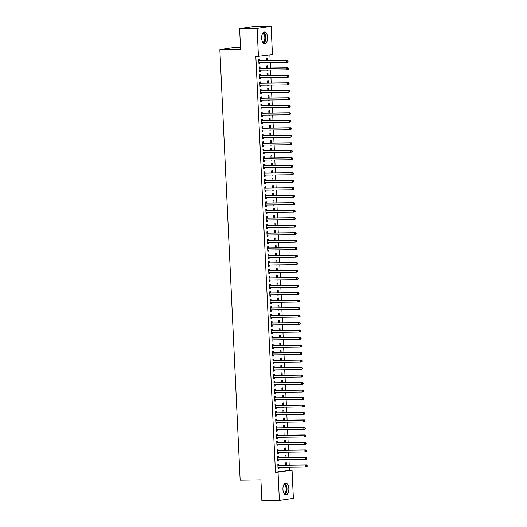 <?xml version="1.0" encoding="UTF-8"?>
<svg xmlns="http://www.w3.org/2000/svg" width="527" height="527" viewBox="0 0 527 527"><rect width="100%" height="100%" fill="white"/><g stroke="black" fill="none" stroke-linecap="round" stroke-linejoin="round"><path stroke-width="0.79" d="M282.933 489.418A5.863 2.964 -90.7 0 1 285.812 483.121A5.863 2.964 -90.7 0 1 288.836 488.542A5.863 2.964 -90.7 0 1 285.957 494.84A5.863 2.964 -90.7 0 1 282.933 489.418M261.655 38.234A5.863 2.964 -90.7 0 1 264.534 31.936A5.863 2.964 -90.7 0 1 267.558 37.364A5.863 2.964 -90.7 0 1 264.679 43.655A5.863 2.964 -90.7 0 1 261.655 38.234M289.448 470.15L292.044 470.117L293.374 498.364L279.376 500.426L261.873 500.65L260.898 479.899L240.154 480.163L219.851 49.657L240.595 49.393L239.614 28.636L253.612 26.574L271.115 26.35L272.446 54.597L255.852 56.692L275.45 472.212L289.448 470.15L289.31 467.133M289.211 465.13L288.954 459.643M288.862 457.64L288.598 452.146M288.506 450.15L288.249 444.656M288.15 442.654L287.894 437.16M287.801 435.164L287.544 429.67M287.446 427.667L287.189 422.18M287.096 420.177L286.833 414.683M286.741 412.687L286.484 407.193M286.385 405.191L286.128 399.703M286.036 397.701L285.772 392.207M285.68 390.211L285.423 384.717M285.324 382.714L285.067 377.227M284.975 375.224L284.712 369.73M284.62 367.734L284.363 362.24M284.264 360.237L284.007 354.75M283.915 352.747L283.658 347.253M283.559 345.257L283.302 339.763M283.21 337.761L282.946 332.273M282.854 330.271L282.597 324.777M282.498 322.781L282.241 317.287M282.149 315.284L281.886 309.797M281.793 307.794L281.537 302.3M281.438 300.304L281.181 294.81M281.089 292.808L280.825 287.32M280.733 285.318L280.476 279.824M280.377 277.828L280.12 272.334M280.028 270.331L279.771 264.844M279.672 262.841L279.415 257.347M279.323 255.351L279.06 249.857M278.967 247.855L278.711 242.367M278.612 240.365L278.355 234.871M278.263 232.875L277.999 227.381M277.907 225.378L277.65 219.884M277.551 217.888L277.294 212.394M277.202 210.392L276.938 204.904M276.846 202.902L276.589 197.408M276.491 195.412L276.234 189.918M276.141 187.915L275.885 182.428M275.786 180.425L275.529 174.931M275.437 172.935L275.173 167.441M275.081 165.438L274.824 159.951M274.725 157.948L274.468 152.455M274.376 150.458L274.112 144.965M274.02 142.962L273.763 137.475M273.665 135.472L273.408 129.978M273.315 127.982L273.052 122.488M272.96 120.485L272.703 114.998M272.604 112.995L272.347 107.501M272.255 105.505L271.998 100.011M271.899 98.009L271.642 92.521M271.55 90.519L271.286 85.025M271.194 83.029L270.937 77.535M270.838 75.532L270.582 70.045M270.489 68.042L270.226 62.548M270.134 60.552L269.87 54.973M240.503 47.509L233.85 47.595L219.851 49.657M286.102 457.673L285.99 455.348L285.041 455.486L285.147 457.686M286.194 459.676L285.239 459.689M278.48 457.673L278.421 456.461L277.479 456.599L277.689 461.099L278.631 460.954L278.579 459.775M285.39 442.693L285.285 440.361L284.336 440.5L284.442 442.7M285.489 444.689L284.534 444.702M277.775 442.687L277.716 441.474L276.767 441.613L276.985 446.112L277.927 445.974L277.874 444.788M284.685 427.707L284.573 425.375L283.631 425.513L283.737 427.72M284.778 429.703L283.829 429.716M277.064 427.707L277.011 426.495L276.062 426.633L276.273 431.126L277.222 430.987L277.162 429.801M283.981 412.72L283.869 410.388L282.927 410.533L283.025 412.733M284.073 414.723L283.124 414.736M276.359 412.72L276.3 411.508L275.357 411.646L275.568 416.139L276.517 416.001L276.458 414.821M283.276 397.733L283.164 395.408L282.215 395.546L282.32 397.747M283.368 399.736L282.413 399.749M275.654 397.733L275.595 396.521L274.653 396.66L274.863 401.159L275.805 401.021L275.753 399.835M282.564 382.754L282.459 380.422L281.51 380.56L281.616 382.767M282.663 384.75L281.708 384.763M274.949 382.754L274.89 381.535L273.941 381.68L274.152 386.172L275.101 386.034L275.048 384.848M281.859 367.767L281.747 365.435L280.805 365.58L280.911 367.78M281.952 369.77L281.003 369.783M274.238 367.767L274.185 366.555L273.236 366.693L273.447 371.186L274.396 371.048L274.336 369.862M281.154 352.78L281.043 350.455L280.094 350.593L280.199 352.794M281.247 354.783L280.298 354.796M273.533 352.78L273.473 351.568L272.531 351.707L272.742 356.206L273.684 356.068L273.632 354.882M280.443 337.8L280.338 335.468L279.389 335.607L279.494 337.814M280.542 339.796L279.587 339.81M272.828 337.8L272.769 336.582L271.82 336.727L272.037 341.219L272.979 341.081L272.927 339.895M279.738 322.814L279.633 320.482L278.684 320.627L278.79 322.827M279.837 324.816L278.882 324.83M272.116 322.814L272.064 321.602L271.115 321.74L271.326 326.233L272.275 326.094L272.215 324.909M279.033 307.827L278.921 305.502L277.979 305.64L278.078 307.84M279.126 309.83L278.177 309.843M271.412 307.827L271.352 306.615L270.41 306.754L270.621 311.253L271.57 311.108L271.51 309.929M278.328 292.847L278.216 290.515L277.268 290.654L277.373 292.854M278.421 294.843L277.465 294.856M270.707 292.841L270.647 291.629L269.705 291.774L269.916 296.266L270.858 296.128L270.806 294.942M277.617 277.861L277.512 275.529L276.563 275.667L276.668 277.874M277.716 279.863L276.761 279.87M270.002 277.861L269.943 276.649L268.994 276.787L269.211 281.28L270.153 281.141L270.101 279.956M276.912 262.874L276.8 260.549L275.858 260.687L275.964 262.887M277.004 264.877L276.056 264.89M269.29 262.874L269.238 261.662L268.289 261.8L268.5 266.3L269.449 266.155L269.389 264.976M276.207 247.894L276.095 245.562L275.153 245.701L275.252 247.901M276.3 249.89L275.351 249.903M268.586 247.888L268.526 246.676L267.584 246.814L267.795 251.313L268.744 251.175L268.684 249.989M275.502 232.908L275.39 230.576L274.442 230.714L274.547 232.921M275.595 234.91L274.639 234.917M267.881 232.908L267.821 231.696L266.879 231.834L267.09 236.327L268.032 236.188L267.979 235.002M274.791 217.921L274.686 215.596L273.737 215.734L273.842 217.934M274.89 219.924L273.935 219.937M267.176 217.921L267.117 216.709L266.168 216.847L266.379 221.34L267.327 221.202L267.275 220.022M274.086 202.935L273.974 200.609L273.032 200.747L273.138 202.948M274.178 204.937L273.23 204.95M266.464 202.935L266.412 201.722L265.463 201.861L265.674 206.36L266.622 206.222L266.563 205.036M273.381 187.955L273.269 185.623L272.321 185.761L272.426 187.968M273.473 189.951L272.525 189.964M265.76 187.955L265.7 186.742L264.758 186.881L264.969 191.373L265.918 191.235L265.858 190.049M272.676 172.968L272.564 170.636L271.616 170.781L271.721 172.981M272.769 174.971L271.813 174.984M265.055 172.968L264.995 171.756L264.047 171.894L264.264 176.387L265.206 176.249L265.153 175.069M271.965 157.981L271.86 155.656L270.911 155.794L271.016 157.995M272.064 159.984L271.109 159.997M264.343 157.981L264.29 156.769L263.342 156.908L263.553 161.407L264.501 161.269L264.442 160.083M271.26 143.001L271.148 140.669L270.206 140.808L270.305 143.015M271.352 144.997L270.404 145.011M263.638 143.001L263.586 141.783L262.637 141.928L262.848 146.42L263.796 146.282L263.737 145.096M270.555 128.015L270.443 125.683L269.495 125.828L269.6 128.028M270.647 130.017L269.692 130.031M262.933 128.015L262.874 126.803L261.932 126.941L262.143 131.434L263.085 131.295L263.032 130.11M269.844 113.028L269.738 110.703L268.79 110.841L268.895 113.041M269.943 115.031L268.987 115.044M262.229 113.028L262.169 111.816L261.221 111.955L261.438 116.454L262.38 116.309L262.327 115.13M269.139 98.048L269.027 95.716L268.085 95.855L268.19 98.055M269.231 100.044L268.283 100.058M261.517 98.042L261.464 96.83L260.516 96.975L260.727 101.467L261.675 101.329L261.616 100.143M268.434 83.062L268.322 80.73L267.38 80.868L267.479 83.075M268.526 85.064L267.578 85.071M260.812 83.062L260.753 81.85L259.811 81.988L260.022 86.481L260.97 86.342L260.911 85.157M267.729 68.075L267.617 65.75L266.669 65.888L266.774 68.088M267.821 70.078L266.866 70.091M260.107 68.075L260.048 66.863L259.106 67.001L259.317 71.501L260.259 71.356L260.206 70.177M259.752 60.585L259.699 59.373L258.75 59.511L258.961 64.004L259.91 63.866L259.851 62.68M267.373 60.585L267.261 58.253L266.319 58.392L266.418 60.598M267.466 62.588L266.517 62.594M260.457 75.565L260.404 74.353L259.455 74.498L259.666 78.991L260.615 78.852L260.555 77.667M268.078 75.572L267.973 73.24L267.024 73.378L267.13 75.578M268.177 77.568L267.222 77.581M261.168 90.552L261.109 89.34L260.16 89.478L260.378 93.977L261.32 93.832L261.267 92.653M268.79 90.552L268.678 88.226L267.729 88.365L267.835 90.565M268.882 92.554L267.927 92.568M261.873 105.538L261.814 104.326L260.872 104.465L261.082 108.957L262.031 108.819L261.972 107.633M269.495 105.538L269.383 103.206L268.441 103.351L268.539 105.552M269.587 107.541L268.638 107.554M262.578 120.525L262.525 119.306L261.576 119.451L261.787 123.944L262.736 123.805L262.677 122.62M270.199 120.525L270.087 118.193L269.145 118.331L269.251 120.538M270.292 122.521L269.343 122.534M263.289 135.505L263.23 134.293L262.281 134.431L262.492 138.93L263.441 138.792L263.388 137.606M270.904 135.505L270.799 133.179L269.85 133.318L269.956 135.518M271.003 137.507L270.048 137.521M263.994 150.491L263.935 149.279L262.993 149.418L263.204 153.91L264.146 153.772L264.093 152.586M271.616 150.491L271.504 148.159L270.555 148.304L270.661 150.505M271.708 152.494L270.753 152.507M264.699 165.478L264.64 164.259L263.698 164.404L263.908 168.897L264.857 168.759L264.798 167.573M272.321 165.478L272.209 163.146L271.267 163.284L271.365 165.491M272.413 167.474L271.464 167.487M265.404 180.458L265.351 179.246L264.402 179.384L264.613 183.883L265.562 183.745L265.503 182.559M273.026 180.458L272.914 178.133L271.972 178.271L272.077 180.471M273.118 182.461L272.169 182.474M266.115 195.445L266.056 194.232L265.107 194.371L265.325 198.863L266.267 198.725L266.214 197.546M273.73 195.445L273.625 193.113L272.676 193.257L272.782 195.458M273.829 197.447L272.874 197.46M266.82 210.431L266.761 209.219L265.819 209.357L266.03 213.85L266.972 213.712L266.919 212.526M274.442 210.431L274.33 208.099L273.381 208.237L273.487 210.444M274.534 212.427L273.579 212.44M267.525 225.411L267.472 224.199L266.524 224.337L266.734 228.837L267.683 228.698L267.624 227.512M275.147 225.418L275.035 223.086L274.093 223.224L274.192 225.424M275.239 227.414L274.29 227.427M268.23 240.398L268.177 239.186L267.229 239.324L267.439 243.823L268.388 243.678L268.329 242.499M275.852 240.398L275.746 238.072L274.798 238.211L274.903 240.411M275.95 242.4L274.995 242.413M268.941 255.384L268.882 254.172L267.933 254.31L268.151 258.803L269.093 258.665L269.04 257.479M276.556 255.384L276.451 253.052L275.502 253.191L275.608 255.397M276.655 257.387L275.7 257.393M269.646 270.364L269.587 269.152L268.645 269.29L268.856 273.79L269.804 273.651L269.745 272.466M277.268 270.371L277.156 268.039L276.207 268.177L276.313 270.377M277.36 272.367L276.411 272.38M270.351 285.351L270.298 284.139L269.35 284.277L269.56 288.776L270.509 288.631L270.45 287.452M277.973 285.351L277.861 283.025L276.919 283.164L277.024 285.364M278.065 287.353L277.116 287.367M271.062 300.337L271.003 299.125L270.055 299.264L270.265 303.756L271.214 303.618L271.161 302.432M278.678 300.337L278.572 298.005L277.624 298.144L277.729 300.35M278.776 302.34L277.821 302.346M271.767 315.317L271.708 314.105L270.766 314.25L270.977 318.743L271.919 318.604L271.866 317.419M279.389 315.324L279.277 312.992L278.328 313.13L278.434 315.337M279.481 317.32L278.526 317.333M272.472 330.304L272.413 329.092L271.471 329.23L271.682 333.729L272.63 333.584L272.571 332.405M280.094 330.304L279.982 327.978L279.04 328.117L279.139 330.317M280.186 332.306L279.238 332.32M273.177 345.29L273.124 344.078L272.176 344.217L272.387 348.709L273.335 348.571L273.276 347.385M280.799 345.29L280.687 342.958L279.745 343.103L279.85 345.304M280.891 347.293L279.942 347.306M273.888 360.277L273.829 359.058L272.881 359.203L273.098 363.696L274.04 363.558L273.987 362.372M281.504 360.277L281.398 357.945L280.45 358.083L280.555 360.29M281.602 362.273L280.647 362.286M274.593 375.257L274.534 374.045L273.592 374.183L273.803 378.682L274.745 378.544L274.692 377.358M282.215 375.257L282.103 372.932L281.154 373.07L281.26 375.27M282.307 377.26L281.352 377.273M275.298 390.243L275.239 389.031L274.297 389.17L274.508 393.662L275.456 393.524L275.397 392.345M282.92 390.243L282.808 387.912L281.866 388.056L281.965 390.257M283.012 392.246L282.064 392.259M276.003 405.23L275.95 404.018L275.002 404.156L275.213 408.649L276.161 408.511L276.102 407.325M283.625 405.23L283.519 402.898L282.571 403.036L282.676 405.243M283.724 407.226L282.768 407.239M276.715 420.21L276.655 418.998L275.707 419.136L275.924 423.636L276.866 423.497L276.813 422.311M284.33 420.21L284.224 417.885L283.276 418.023L283.381 420.223M284.428 422.213L283.473 422.226M277.419 435.197L277.36 433.984L276.418 434.123L276.629 438.616L277.571 438.477L277.518 437.298M285.041 435.197L284.929 432.871L283.981 433.01L284.086 435.21M285.133 437.199L284.185 437.212M278.124 450.183L278.072 448.971L277.123 449.109L277.334 453.602L278.282 453.464L278.223 452.278M285.746 450.183L285.634 447.851L284.692 447.99L284.797 450.196M285.838 452.186L284.89 452.192M278.836 465.163L278.776 463.951L277.828 464.089L278.039 468.589L278.987 468.45L278.935 467.265M286.451 465.17L286.345 462.838L285.397 462.976L285.502 465.176M286.55 467.166L285.594 467.179M279.376 500.426L278.045 472.179L292.044 470.117M239.614 28.636L257.117 28.412L271.115 26.35M275.45 472.212L278.045 472.179M258.447 56.659L257.117 28.412M258.955 63.879L259.91 63.866M266.524 62.766L267.472 62.753M259.31 71.369L260.259 71.356M266.879 70.256L267.828 70.243M259.659 78.866L260.615 78.852M267.229 77.746L268.184 77.732M260.015 86.356L260.97 86.342M267.584 85.242L268.533 85.229M260.371 93.846L261.32 93.832M267.94 92.732L268.889 92.719M260.72 101.342L261.675 101.329M268.289 100.222L269.244 100.209M261.076 108.832L262.031 108.819M268.645 107.719L269.593 107.706M261.432 116.322L262.38 116.309M268.994 115.209L269.949 115.196M261.781 123.819L262.736 123.805M269.35 122.699L270.305 122.686M262.136 131.309L263.085 131.295M269.705 130.195L270.654 130.182M262.492 138.799L263.441 138.792M270.055 137.685L271.01 137.672M262.841 146.295L263.796 146.282M270.41 145.175L271.359 145.162M263.197 153.785L264.146 153.772M270.766 152.672L271.715 152.659M263.546 161.275L264.501 161.269M271.115 160.162L272.07 160.149M263.902 168.772L264.857 168.759M271.471 167.652L272.419 167.645M264.258 176.262L265.206 176.249M271.82 175.148L272.775 175.135M264.607 183.752L265.562 183.745M272.176 182.638L273.131 182.625M264.962 191.248L265.918 191.235M272.531 190.128L273.48 190.122M265.318 198.738L266.267 198.725M272.881 197.625L273.836 197.612M265.667 206.228L266.622 206.222M273.236 205.115L274.192 205.102M266.023 213.725L266.972 213.712M273.592 212.605L274.541 212.598M266.379 221.215L267.327 221.202M273.941 220.102L274.896 220.088M266.728 228.705L267.683 228.698M274.297 227.592L275.246 227.578M267.084 236.201L268.032 236.188M274.653 235.082L275.601 235.075M267.433 243.691L268.388 243.678M275.002 242.578L275.957 242.565M267.788 251.188L268.744 251.175M275.357 250.068L276.306 250.055M268.144 258.678L269.093 258.665M275.707 257.558L276.662 257.551M268.493 266.168L269.449 266.155M276.062 265.055L277.018 265.041M268.849 273.665L269.804 273.651M276.418 272.545L277.367 272.531M269.205 281.154L270.153 281.141M276.767 280.041L277.722 280.028M269.554 288.644L270.509 288.631M277.123 287.531L278.078 287.518M269.91 296.141L270.858 296.128M277.479 295.021L278.427 295.008M270.265 303.631L271.214 303.618M277.828 302.518L278.783 302.505M270.614 311.121L271.57 311.108M278.184 310.008L279.132 309.995M270.97 318.618L271.919 318.604M278.539 317.498L279.488 317.485M271.319 326.108L272.275 326.094M278.888 324.994L279.844 324.981M271.675 333.598L272.63 333.584M279.244 332.484L280.193 332.471M272.031 341.094L272.979 341.081M279.593 339.974L280.548 339.961M272.38 348.584L273.335 348.571M279.949 347.471L280.904 347.458M272.736 356.074L273.684 356.068M280.305 354.961L281.253 354.948M273.091 363.571L274.04 363.558M280.654 362.451L281.609 362.438M273.441 371.061L274.396 371.048M281.01 369.947L281.965 369.934M273.796 378.551L274.745 378.544M281.365 377.437L282.314 377.424M274.152 386.047L275.101 386.034M281.714 384.927L282.67 384.921M274.501 393.537L275.456 393.524M282.07 392.424L283.019 392.411M274.857 401.027L275.805 401.021M282.426 399.914L283.374 399.901M275.206 408.524L276.161 408.511M282.775 407.404L283.73 407.397M275.562 416.014L276.517 416.001M283.131 414.901L284.079 414.887M275.917 423.504L276.866 423.497M283.48 422.39L284.435 422.377M276.267 431L277.222 430.987M283.836 429.88L284.791 429.874M276.622 438.49L277.571 438.477M284.191 437.377L285.14 437.364M276.978 445.98L277.927 445.974M284.54 444.867L285.496 444.854M277.327 453.477L278.282 453.464M284.896 452.357L285.851 452.35M277.683 460.967L278.631 460.954M285.252 459.854L286.201 459.84M278.039 468.463L278.987 468.45M285.601 467.344L286.556 467.33M288.065 61.672L288.032 60.921L287.538 62.199L286.589 62.344L259.238 62.693A0.751 0.646 -98.4 0 0 259.001 62.746L258.902 62.792M287.689 61.725L286.589 62.344L286.504 60.467L287.446 60.328L260.094 60.677A0.751 0.646 -98.4 0 1 259.851 60.625L258.783 60.15M258.81 60.724L258.902 60.763A0.751 0.646 -98.4 0 0 259.146 60.816L286.504 60.467L287.656 60.98M259.791 62.68L258.922 63.108M288.032 60.921L287.446 60.328M288.421 69.162L288.388 68.411L288.005 68.47L288.045 69.221L288.421 69.162L287.887 69.696L286.945 69.834L259.594 70.183A0.751 0.646 -98.4 0 0 259.35 70.243L259.258 70.282M288.045 69.221L286.945 69.834L286.853 67.963L287.801 67.818L260.45 68.167A0.751 0.646 -98.4 0 1 260.206 68.121L259.132 67.647M259.159 68.214L259.258 68.26A0.751 0.646 -98.4 0 0 259.501 68.312L286.853 67.963L288.005 68.47M260.14 70.177L259.271 70.598M288.388 68.411L287.801 67.818M288.776 76.652L288.737 75.908L288.361 75.96L288.394 76.711L288.776 76.652L288.243 77.186L287.294 77.324L259.943 77.673A0.751 0.646 -98.4 0 0 259.706 77.732L259.613 77.779M288.394 76.711L287.294 77.324L287.208 75.453L288.15 75.315L260.799 75.664A0.751 0.646 -98.4 0 1 260.555 75.611L259.488 75.137M259.515 75.71L259.613 75.75A0.751 0.646 -98.4 0 0 259.857 75.802L287.208 75.453L288.361 75.96M260.496 77.667L259.627 78.095M288.737 75.908L288.15 75.315M263.026 32.779A5.072 2.563 -90.7 0 1 263.862 33.254A5.072 2.563 -90.7 0 1 265.331 38.642A5.072 2.563 -90.7 0 1 263.157 42.852M262.861 42.47A4.697 2.371 89.3 0 0 264.824 38.53A4.697 2.371 89.3 0 0 263.46 33.596A4.697 2.371 89.3 0 0 262.742 33.168M263.737 43.366A5.823 2.945 89.3 0 0 265.733 38.227A5.823 2.945 89.3 0 0 264.02 32.575A5.823 2.945 89.3 0 0 263.599 32.252M284.303 483.964A5.072 2.563 -90.7 0 1 285.14 484.438A5.072 2.563 -90.7 0 1 286.609 489.827A5.072 2.563 -90.7 0 1 284.435 494.036M284.139 493.654A4.697 2.371 89.3 0 0 286.102 489.715A4.697 2.371 89.3 0 0 284.738 484.781A4.697 2.371 89.3 0 0 284.02 484.353M285.015 494.55A5.823 2.945 89.3 0 0 287.011 489.412A5.823 2.945 89.3 0 0 285.298 483.76A5.823 2.945 89.3 0 0 284.876 483.437M289.125 84.149L289.092 83.398L288.598 84.676L287.65 84.821L260.298 85.17A0.751 0.646 -98.4 0 0 260.055 85.222L259.963 85.269M288.75 84.201L287.65 84.821L287.564 82.943L288.506 82.805L261.155 83.154A0.751 0.646 -98.4 0 1 260.911 83.101L259.837 82.627M259.87 83.2L259.963 83.24A0.751 0.646 -98.4 0 0 260.206 83.292L287.564 82.943L288.717 83.457M260.852 85.163L259.982 85.585M289.092 83.398L288.506 82.805M289.481 91.639L289.448 90.888L289.066 90.947L289.106 91.698L289.481 91.639L288.948 92.172L288.005 92.311L260.648 92.66A0.751 0.646 -98.4 0 0 260.41 92.719L260.318 92.765M289.106 91.698L288.005 92.311L287.913 90.44L288.862 90.295L261.511 90.644A0.751 0.646 -98.4 0 1 261.26 90.598L260.193 90.124M260.219 90.69L260.318 90.736A0.751 0.646 -98.4 0 0 260.562 90.789L287.913 90.44L289.066 90.947M261.201 92.653L260.331 93.075M289.448 90.888L288.862 90.295M289.837 99.135L289.797 98.384L289.422 98.437L289.455 99.188L289.837 99.135L289.303 99.662L288.355 99.801L261.003 100.15A0.751 0.646 -98.4 0 0 260.766 100.209L260.674 100.255M289.455 99.188L288.355 99.801L288.269 97.93L289.211 97.791L261.86 98.141A0.751 0.646 -98.4 0 1 261.616 98.088L260.549 97.614M260.575 98.187L260.674 98.226A0.751 0.646 -98.4 0 0 260.918 98.279L288.269 97.93L289.422 98.437M261.557 100.143L260.687 100.571M289.797 98.384L289.211 97.791M290.186 106.625L290.153 105.874L289.771 105.934L289.81 106.678L290.186 106.625L289.652 107.152L288.71 107.297L261.359 107.646A0.751 0.646 -98.4 0 0 261.115 107.699L261.023 107.745M289.81 106.678L288.71 107.297L288.618 105.42L289.567 105.281L262.215 105.631A0.751 0.646 -98.4 0 1 261.972 105.578L260.898 105.104M260.924 105.677L261.023 105.723A0.751 0.646 -98.4 0 0 261.267 105.769L288.618 105.42L289.771 105.934M261.912 107.64L261.036 108.061M290.153 105.874L289.567 105.281M290.542 114.115L290.502 113.364L290.008 114.649L289.059 114.787L261.708 115.136A0.751 0.646 -98.4 0 0 261.471 115.196L261.379 115.242M290.16 114.175L289.059 114.787L288.974 112.916L289.922 112.771L262.571 113.121A0.751 0.646 -98.4 0 1 262.321 113.074L261.254 112.6M261.28 113.167L261.379 113.213A0.751 0.646 -98.4 0 0 261.623 113.265L288.974 112.916L290.127 113.424M262.262 115.13L261.392 115.551M290.502 113.364L289.922 112.771M290.891 121.612L290.858 120.861L290.482 120.914L290.515 121.665L290.891 121.612L290.364 122.139L289.415 122.277L262.064 122.626A0.751 0.646 -98.4 0 0 261.827 122.686L261.735 122.732M290.515 121.665L289.415 122.277L289.33 120.406L290.272 120.268L262.92 120.617A0.751 0.646 -98.4 0 1 262.677 120.564L261.609 120.09M261.636 120.663L261.728 120.703A0.751 0.646 -98.4 0 0 261.978 120.755L289.33 120.406L290.482 120.914M262.617 122.62L261.748 123.048M290.858 120.861L290.272 120.268M291.247 129.102L291.214 128.351L290.832 128.41L290.871 129.155L291.247 129.102L290.713 129.629L289.771 129.774L262.42 130.123A0.751 0.646 -98.4 0 0 262.176 130.176L262.084 130.222M290.871 129.155L289.771 129.774L289.679 127.896L290.627 127.758L263.276 128.107A0.751 0.646 -98.4 0 1 263.032 128.054L261.959 127.58M261.985 128.153L262.084 128.199A0.751 0.646 -98.4 0 0 262.327 128.245L289.679 127.896L290.832 128.41M262.973 130.116L262.097 130.538M291.214 128.351L290.627 127.758M291.602 136.592L291.563 135.841L291.069 137.125L290.12 137.264L262.769 137.613A0.751 0.646 -98.4 0 0 262.532 137.672L262.439 137.718M291.22 136.651L290.12 137.264L290.034 135.393L290.983 135.248L263.625 135.597A0.751 0.646 -98.4 0 1 263.381 135.551L262.314 135.077M262.341 135.643L262.439 135.689A0.751 0.646 -98.4 0 0 262.683 135.742L290.034 135.393L291.187 135.9M263.322 137.606L262.453 138.028M291.563 135.841L290.983 135.248M291.951 144.088L291.918 143.337L291.543 143.39L291.576 144.141L291.951 144.088L291.424 144.615L290.476 144.754L263.125 145.103A0.751 0.646 -98.4 0 0 262.887 145.162L262.789 145.208M291.576 144.141L290.476 144.754L290.39 142.883L291.332 142.745L263.981 143.094A0.751 0.646 -98.4 0 1 263.737 143.041L262.67 142.567M262.696 143.14L262.789 143.179A0.751 0.646 -98.4 0 0 263.032 143.232L290.39 142.883L291.543 143.39M263.678 145.096L262.808 145.524M291.918 143.337L291.332 142.745M292.307 151.578L292.274 150.827L291.892 150.887L291.932 151.631L292.307 151.578L291.774 152.112L290.832 152.25L263.48 152.599A0.751 0.646 -98.4 0 0 263.236 152.652L263.144 152.698M291.932 151.631L290.832 152.25L290.739 150.373L291.688 150.235L264.337 150.584A0.751 0.646 -98.4 0 1 264.093 150.531L263.019 150.063M263.045 150.63L263.144 150.676A0.751 0.646 -98.4 0 0 263.388 150.722L290.739 150.373L291.892 150.887M264.027 152.593L263.157 153.014M292.274 150.827L291.688 150.235M292.663 159.068L292.623 158.324L292.248 158.377L292.281 159.128L292.663 159.068L292.129 159.602L291.181 159.74L263.829 160.089A0.751 0.646 -98.4 0 0 263.592 160.149L263.5 160.195M292.281 159.128L291.181 159.74L291.095 157.869L292.037 157.731L264.686 158.08A0.751 0.646 -98.4 0 1 264.442 158.028L263.375 157.553M263.401 158.12L263.5 158.166A0.751 0.646 -98.4 0 0 263.744 158.219L291.095 157.869L292.248 158.377M264.383 160.083L263.513 160.511M292.623 158.324L292.037 157.731M293.012 166.565L292.979 165.814L292.604 165.867L292.637 166.618L293.012 166.565L292.485 167.092L291.536 167.23L264.185 167.579A0.751 0.646 -98.4 0 0 263.941 167.639L263.849 167.685M292.637 166.618L291.536 167.23L291.444 165.359L292.393 165.221L265.041 165.57A0.751 0.646 -98.4 0 1 264.798 165.518L263.724 165.043M263.757 165.616L263.849 165.656A0.751 0.646 -98.4 0 0 264.093 165.709L291.444 165.359L292.604 165.867M264.738 167.573L263.869 168.001M292.979 165.814L292.393 165.221M293.368 174.055L293.335 173.304L292.953 173.363L292.992 174.108L293.368 174.055L292.834 174.589L291.892 174.727L264.534 175.076A0.751 0.646 -98.4 0 0 264.297 175.129L264.205 175.175M292.992 174.108L291.892 174.727L291.8 172.849L292.748 172.711L265.397 173.06A0.751 0.646 -98.4 0 1 265.147 173.008L264.08 172.54M264.106 173.106L264.205 173.152A0.751 0.646 -98.4 0 0 264.449 173.199L291.8 172.849L292.953 173.363M265.088 175.069L264.218 175.491M293.335 173.304L292.748 172.711M293.723 181.545L293.684 180.801L293.308 180.853L293.341 181.604L293.723 181.545L293.19 182.078L292.241 182.217L264.89 182.566A0.751 0.646 -98.4 0 0 264.653 182.625L264.561 182.671M293.341 181.604L292.241 182.217L292.156 180.346L293.098 180.208L265.746 180.557A0.751 0.646 -98.4 0 1 265.503 180.504L264.435 180.03M264.462 180.596L264.561 180.642A0.751 0.646 -98.4 0 0 264.804 180.695L292.156 180.346L293.308 180.853M265.443 182.559L264.574 182.988M293.684 180.801L293.098 180.208M294.073 189.041L294.04 188.291L293.658 188.343L293.697 189.094L294.073 189.041L293.539 189.568L292.597 189.707L265.246 190.056A0.751 0.646 -98.4 0 0 265.002 190.115L264.91 190.161M293.697 189.094L292.597 189.707L292.505 187.836L293.453 187.698L266.102 188.047A0.751 0.646 -98.4 0 1 265.858 187.994L264.785 187.52M264.811 188.093L264.91 188.132A0.751 0.646 -98.4 0 0 265.153 188.185L292.505 187.836L293.658 188.343M265.799 190.049L264.923 190.478M294.04 188.291L293.453 187.698M294.428 196.531L294.389 195.78L293.895 197.065L292.946 197.203L265.595 197.553A0.751 0.646 -98.4 0 0 265.358 197.605L265.265 197.651M294.046 196.584L292.946 197.203L292.86 195.326L293.809 195.188L266.458 195.537A0.751 0.646 -98.4 0 1 266.207 195.484L265.14 195.016M265.167 195.583L265.265 195.629A0.751 0.646 -98.4 0 0 265.509 195.675L292.86 195.326L294.013 195.84M266.148 197.546L265.279 197.968M294.389 195.78L293.809 195.188M294.777 204.021L294.745 203.277L294.369 203.33L294.402 204.081L294.777 204.021L294.25 204.555L293.302 204.693L265.951 205.043A0.751 0.646 -98.4 0 0 265.713 205.102L265.621 205.148M294.402 204.081L293.302 204.693L293.216 202.823L294.158 202.684L266.807 203.033A0.751 0.646 -98.4 0 1 266.563 202.981L265.496 202.506M265.522 203.073L265.615 203.119A0.751 0.646 -98.4 0 0 265.865 203.172L293.216 202.823L294.369 203.33M266.504 205.036L265.634 205.464M294.745 203.277L294.158 202.684M295.133 211.518L295.1 210.767L294.718 210.82L294.758 211.571L295.133 211.518L294.6 212.045L293.658 212.183L266.306 212.533A0.751 0.646 -98.4 0 0 266.063 212.592L265.97 212.638M294.758 211.571L293.658 212.183L293.565 210.313L294.514 210.174L267.163 210.523A0.751 0.646 -98.4 0 1 266.919 210.471L265.845 209.996M265.871 210.569L265.97 210.609A0.751 0.646 -98.4 0 0 266.214 210.662L293.565 210.313L294.718 210.82M266.853 212.526L265.983 212.954M295.1 210.767L294.514 210.174M295.489 219.008L295.449 218.257L294.955 219.542L294.007 219.68L266.655 220.029A0.751 0.646 -98.4 0 0 266.418 220.082L266.326 220.128M295.107 219.061L294.007 219.68L293.921 217.803L294.87 217.664L267.512 218.013A0.751 0.646 -98.4 0 1 267.268 217.967L266.201 217.493M266.227 218.059L266.326 218.106A0.751 0.646 -98.4 0 0 266.57 218.152L293.921 217.803L295.074 218.316M267.209 220.022L266.339 220.444M295.449 218.257L294.87 217.664M295.838 226.498L295.805 225.754L295.43 225.806L295.463 226.557L295.838 226.498L295.311 227.032L294.362 227.17L267.011 227.519A0.751 0.646 -98.4 0 0 266.774 227.578L266.675 227.624M295.463 226.557L294.362 227.17L294.277 225.299L295.219 225.161L267.868 225.51A0.751 0.646 -98.4 0 1 267.624 225.457L266.557 224.983M266.583 225.556L266.675 225.596A0.751 0.646 -98.4 0 0 266.919 225.648L294.277 225.299L295.43 225.806M267.564 227.512L266.695 227.941M295.805 225.754L295.219 225.161M296.194 233.995L296.161 233.244L295.779 233.296L295.818 234.047L296.194 233.995L295.66 234.522L294.718 234.66L267.367 235.009A0.751 0.646 -98.4 0 0 267.123 235.068L267.031 235.114M295.818 234.047L294.718 234.66L294.626 232.789L295.575 232.651L268.223 233A0.751 0.646 -98.4 0 1 267.979 232.947L266.906 232.473M266.932 233.046L267.031 233.086A0.751 0.646 -98.4 0 0 267.275 233.138L294.626 232.789L295.779 233.296M267.914 235.002L267.044 235.431M296.161 233.244L295.575 232.651M296.549 241.485L296.51 240.734L296.016 242.018L295.067 242.156L267.716 242.506A0.751 0.646 -98.4 0 0 267.479 242.565L267.387 242.604M296.167 241.544L295.067 242.156L294.982 240.279L295.924 240.141L268.572 240.49A0.751 0.646 -98.4 0 1 268.329 240.444L267.261 239.969M267.288 240.536L267.387 240.582A0.751 0.646 -98.4 0 0 267.63 240.628L294.982 240.279L296.134 240.793M268.269 242.499L267.4 242.921M296.51 240.734L295.924 240.141M296.899 248.975L296.866 248.23L296.49 248.283L296.523 249.034L296.899 248.975L296.365 249.508L295.423 249.646L268.072 249.996A0.751 0.646 -98.4 0 0 267.828 250.055L267.736 250.101M296.523 249.034L295.423 249.646L295.331 247.776L296.279 247.637L268.928 247.986A0.751 0.646 -98.4 0 1 268.684 247.934L267.611 247.459M267.637 248.033L267.736 248.072A0.751 0.646 -98.4 0 0 267.979 248.125L295.331 247.776L296.49 248.283M268.625 249.989L267.756 250.417M296.866 248.23L296.279 247.637M297.254 256.471L297.221 255.72L296.839 255.773L296.879 256.524L297.254 256.471L296.721 256.998L295.779 257.143L268.421 257.492A0.751 0.646 -98.4 0 0 268.184 257.545L268.091 257.591M296.879 256.524L295.779 257.143L295.687 255.266L296.635 255.127L269.284 255.476A0.751 0.646 -98.4 0 1 269.033 255.424L267.966 254.949M267.993 255.523L268.091 255.562A0.751 0.646 -98.4 0 0 268.335 255.615L295.687 255.266L296.839 255.773M268.974 257.479L268.105 257.907M297.221 255.72L296.635 255.127M297.61 263.961L297.571 263.21L297.076 264.495L296.128 264.633L268.777 264.982A0.751 0.646 -98.4 0 0 268.539 265.041L268.447 265.081M297.228 264.02L296.128 264.633L296.042 262.762L296.984 262.617L269.633 262.966A0.751 0.646 -98.4 0 1 269.389 262.92L268.322 262.446M268.348 263.013L268.447 263.059A0.751 0.646 -98.4 0 0 268.691 263.111L296.042 262.762L297.195 263.269M269.33 264.976L268.46 265.397M297.571 263.21L296.984 262.617M297.959 271.451L297.926 270.707L297.544 270.759L297.584 271.51L297.959 271.451L297.426 271.985L296.484 272.123L269.132 272.472A0.751 0.646 -98.4 0 0 268.889 272.531L268.796 272.578M297.584 271.51L296.484 272.123L296.391 270.252L297.34 270.114L269.989 270.463A0.751 0.646 -98.4 0 1 269.745 270.41L268.671 269.936M268.698 270.509L268.796 270.549A0.751 0.646 -98.4 0 0 269.04 270.601L296.391 270.252L297.544 270.759M269.686 272.466L268.81 272.894M297.926 270.707L297.34 270.114M298.315 278.948L298.275 278.197L297.781 279.475L296.833 279.62L269.481 279.969A0.751 0.646 -98.4 0 0 269.244 280.021L269.152 280.068M297.933 279L296.833 279.62L296.747 277.742L297.696 277.604L270.344 277.953A0.751 0.646 -98.4 0 1 270.094 277.9L269.027 277.426M269.053 277.999L269.152 278.039A0.751 0.646 -98.4 0 0 269.396 278.091L296.747 277.742L297.9 278.256M270.035 279.956L269.165 280.384M298.275 278.197L297.696 277.604M298.664 286.438L298.631 285.687L298.137 286.971L297.188 287.11L269.837 287.459A0.751 0.646 -98.4 0 0 269.6 287.518L269.501 287.558M298.289 286.497L297.188 287.11L297.103 285.239L298.045 285.094L270.694 285.443A0.751 0.646 -98.4 0 1 270.45 285.397L269.383 284.923M269.409 285.489L269.501 285.535A0.751 0.646 -98.4 0 0 269.752 285.588L297.103 285.239L298.256 285.746M270.391 287.452L269.521 287.874M298.631 285.687L298.045 285.094M299.02 293.928L298.987 293.183L298.605 293.236L298.644 293.987L299.02 293.928L298.486 294.461L297.544 294.6L270.193 294.949A0.751 0.646 -98.4 0 0 269.949 295.008L269.857 295.054M298.644 293.987L297.544 294.6L297.452 292.729L298.401 292.59L271.049 292.94A0.751 0.646 -98.4 0 1 270.806 292.887L269.732 292.413M269.758 292.986L269.857 293.025A0.751 0.646 -98.4 0 0 270.101 293.078L297.452 292.729L298.605 293.236M270.74 294.942L269.87 295.37M298.987 293.183L298.401 292.59M299.376 301.424L299.336 300.673L298.842 301.951L297.893 302.096L270.542 302.445A0.751 0.646 -98.4 0 0 270.305 302.498L270.213 302.544M298.993 301.477L297.893 302.096L297.808 300.219L298.756 300.08L271.398 300.43A0.751 0.646 -98.4 0 1 271.155 300.377L270.087 299.903M270.114 300.476L270.213 300.515A0.751 0.646 -98.4 0 0 270.456 300.568L297.808 300.219L298.961 300.733M271.095 302.439L270.226 302.86M299.336 300.673L298.756 300.08M299.725 308.914L299.692 308.163L299.198 309.448L298.249 309.586L270.898 309.935A0.751 0.646 -98.4 0 0 270.661 309.995L270.562 310.041M299.349 308.974L298.249 309.586L298.163 307.715L299.105 307.57L271.754 307.92A0.751 0.646 -98.4 0 1 271.51 307.873L270.443 307.399M270.47 307.966L270.562 308.012A0.751 0.646 -98.4 0 0 270.806 308.064L298.163 307.715L299.316 308.223M271.451 309.929L270.582 310.35M299.692 308.163L299.105 307.57M300.08 316.411L300.047 315.66L299.665 315.713L299.705 316.463L300.08 316.411L299.547 316.938L298.605 317.076L271.247 317.425A0.751 0.646 -98.4 0 0 271.01 317.485L270.918 317.531M299.705 316.463L298.605 317.076L298.513 315.205L299.461 315.067L272.11 315.416A0.751 0.646 -98.4 0 1 271.866 315.363L270.792 314.889M270.819 315.462L270.918 315.502A0.751 0.646 -98.4 0 0 271.161 315.554L298.513 315.205L299.665 315.713M271.8 317.419L270.931 317.847M300.047 315.66L299.461 315.067M300.436 323.901L300.397 323.15L299.903 324.428L298.954 324.573L271.603 324.922A0.751 0.646 -98.4 0 0 271.365 324.975L271.273 325.021M300.054 323.953L298.954 324.573L298.868 322.695L299.81 322.557L272.459 322.906A0.751 0.646 -98.4 0 1 272.215 322.853L271.148 322.379M271.174 322.952L271.273 322.998A0.751 0.646 -98.4 0 0 271.517 323.044L298.868 322.695L300.021 323.209M272.156 324.915L271.286 325.337M300.397 323.15L299.81 322.557M300.785 331.391L300.752 330.64L300.37 330.699L300.41 331.45L300.785 331.391L300.252 331.924L299.31 332.063L271.958 332.412A0.751 0.646 -98.4 0 0 271.715 332.471L271.622 332.517M300.41 331.45L299.31 332.063L299.217 330.192L300.166 330.047L272.815 330.396A0.751 0.646 -98.4 0 1 272.571 330.35L271.497 329.876M271.524 330.442L271.622 330.488A0.751 0.646 -98.4 0 0 271.866 330.541L299.217 330.192L300.37 330.699M272.512 332.405L271.642 332.827M300.752 330.64L300.166 330.047M301.141 338.887L301.108 338.136L300.726 338.189L300.759 338.94L301.141 338.887L300.607 339.414L299.665 339.553L272.307 339.902A0.751 0.646 -98.4 0 0 272.07 339.961L271.978 340.007M300.759 338.94L299.665 339.553L299.573 337.682L300.522 337.543L273.17 337.893A0.751 0.646 -98.4 0 1 272.92 337.84L271.853 337.366M271.879 337.939L271.978 337.978A0.751 0.646 -98.4 0 0 272.222 338.031L299.573 337.682L300.726 338.189M272.861 339.895L271.991 340.323M301.108 338.136L300.522 337.543M301.497 346.377L301.457 345.626L300.963 346.904L300.015 347.049L272.663 347.398A0.751 0.646 -98.4 0 0 272.426 347.451L272.334 347.497M301.115 346.43L300.015 347.049L299.929 345.172L300.871 345.033L273.52 345.383A0.751 0.646 -98.4 0 1 273.276 345.33L272.209 344.856M272.235 345.429L272.334 345.475A0.751 0.646 -98.4 0 0 272.578 345.521L299.929 345.172L301.082 345.686M273.217 347.392L272.347 347.813M301.457 345.626L300.871 345.033M301.846 353.867L301.813 353.123L301.431 353.176L301.47 353.927L301.846 353.867L301.312 354.401L300.37 354.539L273.019 354.888A0.751 0.646 -98.4 0 0 272.775 354.948L272.683 354.994M301.47 353.927L300.37 354.539L300.278 352.668L301.227 352.523L273.875 352.873A0.751 0.646 -98.4 0 1 273.632 352.827L272.558 352.352M272.584 352.919L272.683 352.965A0.751 0.646 -98.4 0 0 272.927 353.018L300.278 352.668L301.431 353.176M273.572 354.882L272.696 355.303M301.813 353.123L301.227 352.523M302.202 361.364L302.162 360.613L301.787 360.666L301.819 361.417L302.202 361.364L301.668 361.891L300.719 362.029L273.368 362.378A0.751 0.646 -98.4 0 0 273.131 362.438L273.039 362.484M301.819 361.417L300.719 362.029L300.634 360.158L301.582 360.02L274.231 360.369A0.751 0.646 -98.4 0 1 273.981 360.316L272.914 359.842M272.94 360.415L273.039 360.455A0.751 0.646 -98.4 0 0 273.282 360.508L300.634 360.158L301.787 360.666M273.921 362.372L273.052 362.8M302.162 360.613L301.582 360.02M302.551 368.854L302.518 368.103L302.024 369.387L301.075 369.526L273.724 369.875A0.751 0.646 -98.4 0 0 273.487 369.928L273.388 369.974M302.175 368.907L301.075 369.526L300.989 367.648L301.931 367.51L274.58 367.859A0.751 0.646 -98.4 0 1 274.336 367.806L273.269 367.339M273.296 367.905L273.388 367.951A0.751 0.646 -98.4 0 0 273.638 367.998L300.989 367.648L302.142 368.162M274.277 369.868L273.408 370.29M302.518 368.103L301.931 367.51M302.906 376.344L302.873 375.599L302.491 375.652L302.531 376.403L302.906 376.344L302.373 376.877L301.431 377.016L274.08 377.365A0.751 0.646 -98.4 0 0 273.836 377.424L273.744 377.47M302.531 376.403L301.431 377.016L301.339 375.145L302.287 375.007L274.936 375.356A0.751 0.646 -98.4 0 1 274.692 375.303L273.618 374.829M273.645 375.395L273.744 375.441A0.751 0.646 -98.4 0 0 273.987 375.494L301.339 375.145L302.491 375.652M274.626 377.358L273.757 377.787M302.873 375.599L302.287 375.007M303.262 383.84L303.223 383.089L302.847 383.142L302.88 383.893L303.262 383.84L302.729 384.367L301.78 384.506L274.429 384.855A0.751 0.646 -98.4 0 0 274.192 384.914L274.099 384.96M302.88 383.893L301.78 384.506L301.694 382.635L302.643 382.497L275.285 382.846A0.751 0.646 -98.4 0 1 275.041 382.793L273.974 382.319M274 382.892L274.099 382.931A0.751 0.646 -98.4 0 0 274.343 382.984L301.694 382.635L302.847 383.142M274.982 384.848L274.112 385.277M303.223 383.089L302.643 382.497M303.611 391.33L303.578 390.579L303.084 391.864L302.136 392.002L274.784 392.351A0.751 0.646 -98.4 0 0 274.547 392.404L274.448 392.45M303.236 391.383L302.136 392.002L302.05 390.125L302.992 389.987L275.641 390.336A0.751 0.646 -98.4 0 1 275.397 390.283L274.323 389.815M274.356 390.382L274.448 390.428A0.751 0.646 -98.4 0 0 274.692 390.474L302.05 390.125L303.203 390.639M275.338 392.345L274.468 392.767M303.578 390.579L302.992 389.987M303.967 398.82L303.934 398.076L303.552 398.129L303.592 398.88L303.967 398.82L303.433 399.354L302.491 399.492L275.134 399.841A0.751 0.646 -98.4 0 0 274.896 399.901L274.804 399.947M303.592 398.88L302.491 399.492L302.399 397.621L303.348 397.483L275.996 397.832A0.751 0.646 -98.4 0 1 275.753 397.78L274.679 397.305M274.705 397.872L274.804 397.918A0.751 0.646 -98.4 0 0 275.048 397.971L302.399 397.621L303.552 398.129M275.687 399.835L274.817 400.263M303.934 398.076L303.348 397.483M304.323 406.317L304.283 405.566L303.908 405.619L303.941 406.37L304.323 406.317L303.789 406.844L302.841 406.982L275.489 407.331A0.751 0.646 -98.4 0 0 275.252 407.391L275.16 407.437M303.941 406.37L302.841 406.982L302.755 405.111L303.697 404.973L276.346 405.322A0.751 0.646 -98.4 0 1 276.102 405.27L275.035 404.795M275.061 405.368L275.16 405.408A0.751 0.646 -98.4 0 0 275.404 405.461L302.755 405.111L303.908 405.619M276.043 407.325L275.173 407.753M304.283 405.566L303.697 404.973M304.672 413.807L304.639 413.056L304.257 413.115L304.296 413.86L304.672 413.807L304.138 414.341L303.196 414.479L275.845 414.828A0.751 0.646 -98.4 0 0 275.601 414.881L275.509 414.927M304.296 413.86L303.196 414.479L303.104 412.601L304.053 412.463L276.701 412.812A0.751 0.646 -98.4 0 1 276.458 412.76L275.384 412.292M275.41 412.858L275.509 412.904A0.751 0.646 -98.4 0 0 275.753 412.951L303.104 412.601L304.257 413.115M276.398 414.821L275.529 415.243M304.639 413.056L304.053 412.463M305.028 421.297L304.995 420.553L304.613 420.605L304.646 421.356L305.028 421.297L304.494 421.831L303.552 421.969L276.194 422.318A0.751 0.646 -98.4 0 0 275.957 422.377L275.865 422.423M304.646 421.356L303.552 421.969L303.46 420.098L304.408 419.96L277.057 420.309A0.751 0.646 -98.4 0 1 276.807 420.256L275.74 419.782M275.766 420.348L275.865 420.394A0.751 0.646 -98.4 0 0 276.108 420.447L303.46 420.098L304.613 420.605M276.747 422.311L275.878 422.74M304.995 420.553L304.408 419.96M305.383 428.794L305.344 428.043L304.968 428.095L305.001 428.846L305.383 428.794L304.85 429.321L303.901 429.459L276.55 429.808A0.751 0.646 -98.4 0 0 276.313 429.867L276.22 429.913M305.001 428.846L303.901 429.459L303.815 427.588L304.758 427.45L277.406 427.799A0.751 0.646 -98.4 0 1 277.162 427.746L276.095 427.272M276.122 427.845L276.22 427.884A0.751 0.646 -98.4 0 0 276.464 427.937L303.815 427.588L304.968 428.095M277.103 429.801L276.234 430.23M305.344 428.043L304.758 427.45M305.732 436.284L305.7 435.533L305.317 435.592L305.357 436.343L305.732 436.284L305.199 436.817L304.257 436.955L276.906 437.305A0.751 0.646 -98.4 0 0 276.662 437.357L276.57 437.403M305.357 436.343L304.257 436.955L304.165 435.078L305.113 434.94L277.762 435.289A0.751 0.646 -98.4 0 1 277.518 435.243L276.444 434.768M276.471 435.335L276.57 435.381A0.751 0.646 -98.4 0 0 276.813 435.427L304.165 435.078L305.317 435.592M277.459 437.298L276.583 437.72M305.7 435.533L305.113 434.94M306.088 443.774L306.049 443.029L305.673 443.082L305.706 443.833L306.088 443.774L305.555 444.307L304.606 444.445L277.255 444.795A0.751 0.646 -98.4 0 0 277.018 444.854L276.925 444.9M305.706 443.833L304.606 444.445L304.52 442.575L305.469 442.436L278.111 442.785A0.751 0.646 -98.4 0 1 277.867 442.733L276.8 442.258M276.827 442.832L276.925 442.871A0.751 0.646 -98.4 0 0 277.169 442.924L304.52 442.575L305.673 443.082M277.808 444.788L276.938 445.216M306.049 443.029L305.469 442.436M306.437 451.27L306.404 450.519L306.029 450.572L306.062 451.323L306.437 451.27L305.91 451.797L304.962 451.935L277.61 452.285A0.751 0.646 -98.4 0 0 277.373 452.344L277.274 452.39M306.062 451.323L304.962 451.935L304.876 450.065L305.818 449.926L278.467 450.275A0.751 0.646 -98.4 0 1 278.223 450.223L277.156 449.748M277.182 450.321L277.274 450.361A0.751 0.646 -98.4 0 0 277.525 450.414L304.876 450.065L306.029 450.572M278.164 452.278L277.294 452.706M306.404 450.519L305.818 449.926M306.793 458.76L306.76 458.009L306.378 458.068L306.418 458.819L306.793 458.76L306.259 459.294L305.317 459.432L277.966 459.781A0.751 0.646 -98.4 0 0 277.722 459.84L277.63 459.88M306.418 458.819L305.317 459.432L305.225 457.555L306.174 457.416L278.823 457.765A0.751 0.646 -98.4 0 1 278.579 457.719L277.505 457.245M277.531 457.811L277.63 457.858A0.751 0.646 -98.4 0 0 277.874 457.904L305.225 457.555L306.378 458.068M278.513 459.775L277.643 460.196M306.76 458.009L306.174 457.416M307.149 466.25L307.109 465.506L306.734 465.558L306.767 466.309L307.149 466.25L306.615 466.784L305.667 466.922L278.315 467.271A0.751 0.646 -98.4 0 0 278.078 467.33L277.986 467.377M306.767 466.309L305.667 466.922L305.581 465.051L306.53 464.913L279.172 465.262A0.751 0.646 -98.4 0 1 278.928 465.209L277.861 464.735M277.887 465.308L277.986 465.348A0.751 0.646 -98.4 0 0 278.23 465.4L305.581 465.051L306.734 465.558M278.869 467.265L277.999 467.693M307.109 465.506L306.53 464.913M258.902 60.763L259.851 60.625M259.146 60.816L260.094 60.677M259.001 62.746L259.403 62.687M259.258 68.26L260.206 68.121M259.501 68.312L260.45 68.167M259.35 70.243L259.752 70.183M259.613 75.75L260.555 75.611M259.857 75.802L260.799 75.664M259.706 77.732L260.107 77.673M259.963 83.24L260.911 83.101M260.206 83.292L261.155 83.154M260.055 85.222L260.463 85.163M260.318 90.736L261.26 90.598M260.562 90.789L261.511 90.644M260.41 92.719L260.812 92.66M260.674 98.226L261.616 98.088M260.918 98.279L261.86 98.141M260.766 100.209L261.168 100.15M261.023 105.723L261.972 105.578M261.267 105.769L262.215 105.631M261.115 107.699L261.517 107.64M261.379 113.213L262.321 113.074M261.623 113.265L262.571 113.121M261.471 115.196L261.873 115.136M261.728 120.703L262.677 120.564M261.978 120.755L262.92 120.617M261.827 122.686L262.229 122.626M262.084 128.199L263.032 128.054M262.327 128.245L263.276 128.107M262.176 130.176L262.578 130.116M262.439 135.689L263.381 135.551M262.683 135.742L263.625 135.597M262.532 137.672L262.933 137.613M262.789 143.179L263.737 143.041M263.032 143.232L263.981 143.094M262.887 145.162L263.289 145.103M263.144 150.676L264.093 150.531M263.388 150.722L264.337 150.584M263.236 152.652L263.638 152.593M263.5 158.166L264.442 158.028M263.744 158.219L264.686 158.08M263.592 160.149L263.994 160.089M263.849 165.656L264.798 165.518M264.093 165.709L265.041 165.57M263.941 167.639L264.35 167.579M264.205 173.152L265.147 173.008M264.449 173.199L265.397 173.06M264.297 175.129L264.699 175.069M264.561 180.642L265.503 180.504M264.804 180.695L265.746 180.557M264.653 182.625L265.055 182.566M264.91 188.132L265.858 187.994M265.153 188.185L266.102 188.047M265.002 190.115L265.404 190.056M265.265 195.629L266.207 195.484M265.509 195.675L266.458 195.537M265.358 197.605L265.76 197.546M265.615 203.119L266.563 202.981M265.865 203.172L266.807 203.033M265.713 205.102L266.115 205.043M265.97 210.609L266.919 210.471M266.214 210.662L267.163 210.523M266.063 212.592L266.464 212.533M266.326 218.106L267.268 217.967M266.57 218.152L267.512 218.013M266.418 220.082L266.82 220.022M266.675 225.596L267.624 225.457M266.919 225.648L267.868 225.51M266.774 227.578L267.176 227.519M267.031 233.086L267.979 232.947M267.275 233.138L268.223 233M267.123 235.068L267.525 235.009M267.387 240.582L268.329 240.444M267.63 240.628L268.572 240.49M267.479 242.565L267.881 242.506M267.736 248.072L268.684 247.934M267.979 248.125L268.928 247.986M267.828 250.055L268.236 249.996M268.091 255.562L269.033 255.424M268.335 255.615L269.284 255.476M268.184 257.545L268.586 257.486M268.447 263.059L269.389 262.92M268.691 263.111L269.633 262.966M268.539 265.041L268.941 264.982M268.796 270.549L269.745 270.41M269.04 270.601L269.989 270.463M268.889 272.531L269.29 272.472M269.152 278.039L270.094 277.9M269.396 278.091L270.344 277.953M269.244 280.021L269.646 279.962M269.501 285.535L270.45 285.397M269.752 285.588L270.694 285.443M269.6 287.518L270.002 287.459M269.857 293.025L270.806 292.887M270.101 293.078L271.049 292.94M269.949 295.008L270.351 294.949M270.213 300.515L271.155 300.377M270.456 300.568L271.398 300.43M270.305 302.498L270.707 302.439M270.562 308.012L271.51 307.873M270.806 308.064L271.754 307.92M270.661 309.995L271.062 309.935M270.918 315.502L271.866 315.363M271.161 315.554L272.11 315.416M271.01 317.485L271.412 317.425M271.273 322.998L272.215 322.853M271.517 323.044L272.459 322.906M271.365 324.975L271.767 324.915M271.622 330.488L272.571 330.35M271.866 330.541L272.815 330.396M271.715 332.471L272.123 332.412M271.978 337.978L272.92 337.84M272.222 338.031L273.17 337.893M272.07 339.961L272.472 339.902M272.334 345.475L273.276 345.33M272.578 345.521L273.52 345.383M272.426 347.451L272.828 347.392M272.683 352.965L273.632 352.827M272.927 353.018L273.875 352.873M272.775 354.948L273.177 354.888M273.039 360.455L273.981 360.316M273.282 360.508L274.231 360.369M273.131 362.438L273.533 362.378M273.388 367.951L274.336 367.806M273.638 367.998L274.58 367.859M273.487 369.928L273.888 369.868M273.744 375.441L274.692 375.303M273.987 375.494L274.936 375.356M273.836 377.424L274.238 377.365M274.099 382.931L275.041 382.793M274.343 382.984L275.285 382.846M274.192 384.914L274.593 384.855M274.448 390.428L275.397 390.283M274.692 390.474L275.641 390.336M274.547 392.404L274.949 392.345M274.804 397.918L275.753 397.78M275.048 397.971L275.996 397.832M274.896 399.901L275.298 399.841M275.16 405.408L276.102 405.27M275.404 405.461L276.346 405.322M275.252 407.391L275.654 407.331M275.509 412.904L276.458 412.76M275.753 412.951L276.701 412.812M275.601 414.881L276.01 414.821M275.865 420.394L276.807 420.256M276.108 420.447L277.057 420.309M275.957 422.377L276.359 422.318M276.22 427.884L277.162 427.746M276.464 427.937L277.406 427.799M276.313 429.867L276.715 429.808M276.57 435.381L277.518 435.243M276.813 435.427L277.762 435.289M276.662 437.357L277.064 437.298M276.925 442.871L277.867 442.733M277.169 442.924L278.111 442.785M277.018 444.854L277.419 444.795M277.274 450.361L278.223 450.223M277.525 450.414L278.467 450.275M277.373 452.344L277.775 452.285M277.63 457.858L278.579 457.719M277.874 457.904L278.823 457.765M277.722 459.84L278.124 459.781M277.986 465.348L278.928 465.209M278.23 465.4L279.172 465.262M278.078 467.33L278.48 467.271"/></g></svg>
